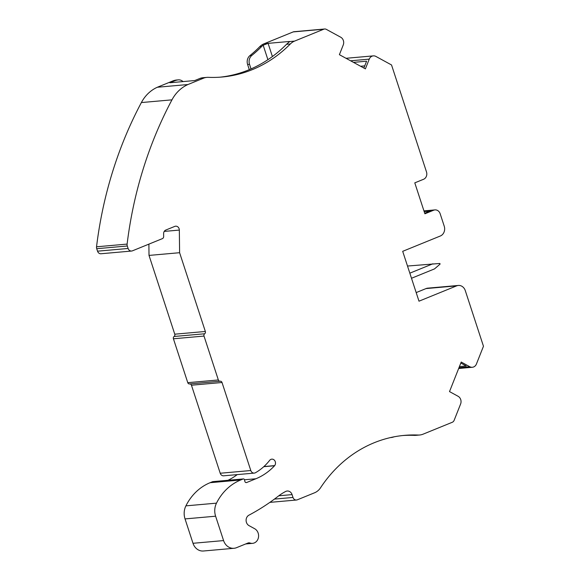 <?xml version="1.0" encoding="UTF-8"?>
<svg xmlns="http://www.w3.org/2000/svg" width="580" height="580" viewBox="0 0 580 580"><rect width="100%" height="100%" fill="white"/><g stroke="black" fill="none" stroke-linecap="round" stroke-linejoin="round"><path stroke-width="0.87" d="M458.983 367.676L469.778 366.719A5.793 5.024 84.9 0 0 472.359 367.27A5.793 5.024 84.9 0 0 476.434 364.008L483.466 346.245L465.276 290.587A7.721 6.699 84.9 0 0 458.323 285.454A7.721 6.699 84.9 0 0 456.627 285.868L418.992 301.187L402.694 251.329L440.329 236.002A7.721 6.699 84.9 0 0 444.222 226.171L440.169 213.759A5.793 5.024 84.9 0 0 434.949 209.902A5.793 5.024 84.9 0 0 433.68 210.214L424.893 213.788L414.787 182.852L423.567 179.278A5.793 5.024 84.9 0 0 426.488 171.905L391.536 64.967L375.905 56.434A5.793 5.024 84.9 0 0 373.324 55.876A5.793 5.024 84.9 0 0 369.25 59.138L365.393 68.875L339.394 54.679L343.251 44.943A5.793 5.024 84.9 0 0 340.728 37.221L326.344 29.37A3.864 3.349 84.9 0 0 324.626 29A3.864 3.349 84.9 0 0 323.778 29.203L294.589 41.093A15.443 13.398 84.9 0 0 290.333 43.964A138.025 119.77 84.9 0 1 221.951 77.024A138.025 119.77 84.9 0 1 208.372 77.343A15.443 13.398 84.9 0 0 206.857 77.379A15.443 13.398 84.9 0 0 204.015 77.988L187.935 84.535A38.606 33.502 84.9 0 0 171.963 99.847A386.084 335.015 84.9 0 0 127.114 244.086A3.864 3.349 84.9 0 0 127.296 245.993L128.107 248.465A3.864 3.349 84.9 0 0 131.588 251.038A3.864 3.349 84.9 0 0 132.436 250.828L162.356 238.648A2.32 2.008 84.9 0 0 163.654 236.488L163.625 233.653A3.864 3.349 84.9 0 1 165.786 230.057L174.79 226.388A3.864 3.349 84.9 0 1 175.646 226.186A3.864 3.349 84.9 0 1 179.336 230.079L179.604 252.706L205.349 331.477L174.768 334.189L149.016 255.417L148.886 244.129M219.994 381.248L189.609 383.938A1.929 1.675 -95.1 0 1 187.768 382.67L173.42 338.778L204.008 336.067A1.929 1.675 84.9 0 1 204.675 333.768A1.929 1.675 84.9 0 0 205.349 331.477M204.008 336.067L218.348 379.958A1.929 1.675 84.9 0 0 220.19 381.227A1.929 1.675 84.9 0 1 222.024 382.503L250.799 470.532A3.864 3.349 84.9 0 0 254.279 473.099A3.864 3.349 84.9 0 0 255.483 472.714A56.369 48.916 84.9 0 0 269.627 460.375A3.864 3.349 84.9 0 1 271.81 459.15A3.864 3.349 84.9 0 1 275.13 461.317A3.864 3.349 84.9 0 1 274.666 465.617L263.907 466.566M255.845 478.775L244.477 479.776L244.883 481.443A1.544 1.341 84.9 0 0 246.652 482.516L255.845 478.775A64.09 55.615 84.9 0 0 274.565 465.74A64.09 55.615 84.9 0 0 274.666 465.617M244.485 479.783A1.16 1.008 84.9 0 0 243.158 478.978L240.693 479.986A54.049 46.9 84.9 0 0 216.485 503.15A15.443 13.398 84.9 0 0 215.615 516.2L223.583 540.582A11.585 10.048 84.9 0 0 234.015 548.288A11.585 10.048 84.9 0 0 236.56 547.672L247.906 543.054A3.864 3.349 84.9 0 1 248.755 542.844A3.864 3.349 84.9 0 1 250.031 543.01A7.721 6.699 84.9 0 0 252.568 543.351A7.721 6.699 84.9 0 0 258.513 537.08A7.721 6.699 84.9 0 0 254.642 528.706L249.059 525.654A5.793 5.024 84.9 0 1 246.094 520.383A5.793 5.024 84.9 0 1 248.921 515.178A247.863 215.079 84.9 0 0 278.255 496.197A57.913 50.25 84.9 0 1 285.686 491.456A5.409 4.691 84.9 0 1 287.209 491.021A5.409 4.691 84.9 0 1 292.074 494.617L293.001 497.451A3.864 3.349 84.9 0 0 296.481 500.018A3.864 3.349 84.9 0 0 297.33 499.808L314.548 492.797A15.443 13.398 84.9 0 0 320.646 487.62L320.646 487.613A138.025 119.77 84.9 0 1 404.564 435.355A138.025 119.77 84.9 0 1 418.144 435.036A15.443 13.398 84.9 0 0 419.666 435.007A15.443 13.398 84.9 0 0 423.059 434.181L452.27 422.284A3.864 3.349 84.9 0 0 454.14 420.319L460.607 403.992A5.793 5.024 84.9 0 0 458.077 396.271L449.514 391.594L461.216 362.043L469.778 366.719M418.144 435.036L414.323 435.377A15.443 13.398 84.9 0 0 415.846 435.341L419.666 435.007M414.323 435.377A138.025 119.77 84.9 0 0 402.658 435.536M390.5 437.581A15.443 13.398 84.9 0 0 390.992 437.545A15.443 13.398 84.9 0 0 392.667 437.269L392.413 437.161M394.494 436.711L392.667 437.269M459.418 366.582L466.211 365.98L460.825 363.036M424.72 213.251L430.063 211.076L424.183 211.599M353.466 62.364L366.589 61.197L363.877 68.049M294.589 41.093L289.645 41.572M324.626 29L294.046 31.712A3.864 3.349 84.9 0 0 293.197 31.915L264.262 43.696L289.115 41.492A3.864 0.493 -18.1 0 1 289.616 41.535L288.013 42.992A15.443 13.398 84.9 0 0 286.513 44.305A138.025 119.77 84.9 0 1 220.037 77.176M251.024 68.918L249.523 64.322A7.721 6.699 -95.1 0 1 251.836 55.433A138.025 119.77 84.9 0 0 261.66 46.509A15.443 13.398 -95.1 0 1 263.168 45.189L268.09 43.362L264.262 43.696A15.443 13.398 -95.1 0 0 259.753 46.675A138.025 119.77 84.9 0 1 249.922 55.6A7.721 6.699 -95.1 0 0 247.609 64.496L249.291 69.658M206.857 77.379L203.029 77.713A15.443 13.398 84.9 0 0 200.194 78.329L194.742 80.547L169.889 82.751L174.819 80.743A15.443 13.398 -95.1 0 1 177.241 80.047A7.721 6.699 -95.1 0 1 178.249 79.866A7.721 6.699 -95.1 0 1 183.041 81.584M204.015 77.988L200.194 78.329M411.495 278.269L434.543 268.888L440.082 264.11L439.872 263.465L407.501 266.039M409.835 273.173L432.876 263.791M215.615 516.2L185.034 518.912A15.443 13.398 -95.1 0 1 185.905 505.861A54.049 46.9 -95.1 0 1 210.112 482.698L212.577 481.69A1.16 1.008 -95.1 0 1 212.831 481.632L243.411 478.921M185.034 518.912L193.002 543.293A11.585 10.048 -95.1 0 0 203.435 551L234.015 548.288M458.323 285.454L427.743 288.159A7.721 6.699 84.9 0 0 426.046 288.572L456.627 285.868M360.586 66.25L364.74 65.881M177.241 80.047L175.327 80.214A7.721 6.699 -95.1 0 1 176.334 80.04L178.249 79.866M174.819 80.743L172.912 80.91A15.443 13.398 -95.1 0 1 175.327 80.214M172.912 80.91L157.347 87.246L187.935 84.535M127.114 244.086L96.534 246.797A386.084 335.015 -95.1 0 1 141.375 102.559A38.606 33.502 -95.1 0 1 157.347 87.246M96.534 246.797A3.864 3.349 84.9 0 0 96.715 248.704L97.527 251.176A3.864 3.349 84.9 0 0 101 253.75L131.588 251.038M250.799 470.532L220.219 473.244L191.444 385.214A1.929 1.675 84.9 0 0 189.849 383.924M173.42 338.778A1.929 1.675 -95.1 0 1 174.094 336.48A1.929 1.675 84.9 0 0 174.768 334.189M179.604 252.706L149.016 255.417M274.565 465.74L263.762 466.697M227.962 480.291A64.09 55.615 84.9 0 0 237.198 474.614M220.219 473.244A3.864 3.349 84.9 0 0 223.692 475.81L254.279 473.099M416.179 292.588L426.046 288.572M289.289 42.021L289.115 41.492M268.09 43.362L272.397 56.543M263.168 45.189L267.902 59.689M290.333 43.964L286.513 44.305M216.485 503.15L185.905 505.861M223.583 540.582L193.002 543.293M250.031 543.01L247.442 543.242M278.784 495.791L292.074 494.617M274.427 499.097L293.001 497.451M424.009 211.069L433.68 210.214M350.595 60.791L369.25 59.138M293.197 31.915L323.778 29.203M261.66 46.509L259.753 46.675M251.836 55.433L249.922 55.6M249.523 64.322L247.609 64.496M171.963 99.847L141.375 102.559M96.715 248.704L127.296 245.993M128.107 248.465L97.527 251.176M191.444 385.214L222.024 382.503M187.768 382.67L218.348 379.958M243.158 478.978L212.577 481.69M240.693 479.986L210.112 482.698M246.652 482.516L245.963 482.575M204.675 333.768L174.094 336.48M179.336 230.079L164.227 231.413M252.568 543.351L245.681 543.96M269.86 502.374L296.481 500.018M390.992 437.545L390.42 437.596M458.664 368.488L472.359 367.27M423.944 210.881L434.949 209.902M346.021 58.297L373.324 55.876M220.088 381.241L189.508 383.953"/></g></svg>
